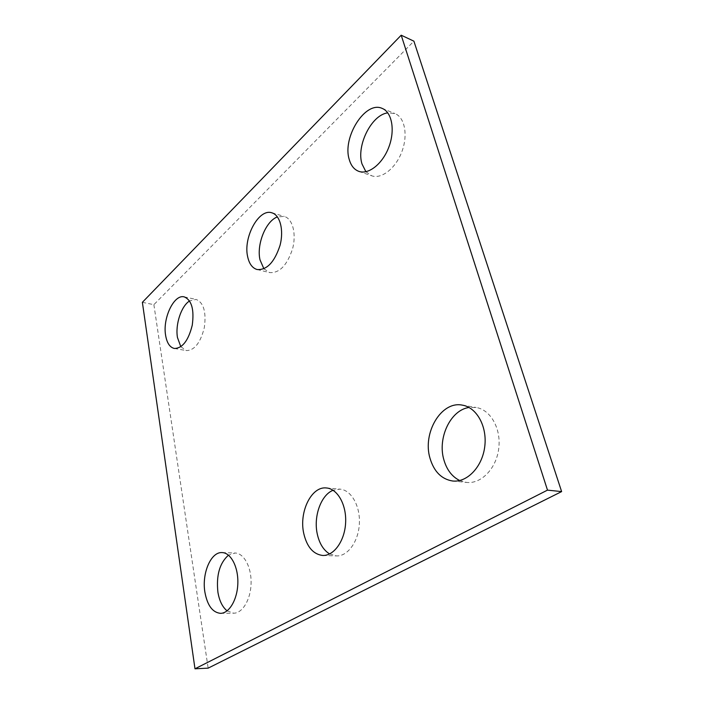<?xml version="1.0" encoding="UTF-8"?>
<svg xmlns="http://www.w3.org/2000/svg" width="704" height="704" viewBox="0 0 704 704"><rect width="100%" height="100%" fill="white"/><g stroke="black" fill="none" stroke-linecap="round" stroke-linejoin="round"><path stroke-width="0.53" stroke-dasharray="3.52 2.64" d="M142.375 302.324L153.877 304.665L413.899 41.175M153.877 304.665L208.155 668.14M329.613 553.934L336.433 555.922C347.679 556.494 358.547 541.543 359.366 523.653C360.334 505.771 351.111 489.914 339.997 489.139L333.071 490.274M263.903 268.778L269.606 272.589C279.435 273.293 287.091 265.364 292.574 248.794C296.604 233.754 292.591 218.68 284.275 216.427L277.42 216.902M180.822 346.72L186.34 350.574C194.506 350.451 200.499 342.786 204.327 327.562C206.404 311.986 203.667 302.606 196.117 299.42L189.578 300.942M365.895 171.714L371.694 175.789C381.471 179.353 395.569 168.511 401.817 151.844C408.197 135.238 404.826 117.339 394.926 113.555L387.772 112.851M459.694 480.524L466.602 482.434C481.131 484.15 496.311 468.635 498.731 448.624C501.345 428.63 490.565 409.71 476.159 407.493L469.031 407.484M227.102 610.852L233.702 613.202C242.59 613.272 250.835 599.262 251.09 583.114C251.469 566.975 243.883 553.142 235.118 553.018L228.483 555.166M322.714 555.465L336.433 555.922M326.445 487.969L339.997 489.139M257.145 269.535L269.606 272.589M271.867 212.819L284.275 216.427M174.363 348.471L186.34 350.574M184.21 296.877L196.117 299.42M358.838 171.362L371.694 175.789M382.131 108.39L394.926 113.555M452.584 480.999L466.602 482.434M462.317 405.134L476.159 407.493M220.493 613.342L233.702 613.202M222.086 552.587L235.118 553.018"/><path stroke-width="1.06" d="M194.99 668.8L142.375 302.324L401.201 35.2L413.899 41.175L561.625 491.594L208.155 668.14L194.99 668.8L547.492 490.134L561.625 491.594M303.732 533.368C306.909 546.938 313.236 554.303 322.714 555.465C333.898 556.037 344.758 540.91 345.62 522.817C346.632 504.742 337.498 488.734 326.445 487.969C311.494 486.006 298.857 511.887 303.732 533.368M333.071 490.274C320.989 494.956 313.333 516.472 317.284 534.046C319.387 543.541 323.497 550.167 329.613 553.934M247.658 256.722C249.216 263.877 252.375 268.145 257.145 269.535C266.895 270.204 274.516 262.17 280.016 245.432C284.055 230.234 280.113 215.046 271.867 212.819C258.834 208.146 243.03 237.538 247.658 256.722M277.42 216.902C265.778 221.003 256.397 244.508 260.005 259.846L263.903 268.778M165.616 335.342C166.918 343.006 169.831 347.38 174.363 348.471C182.45 348.322 188.408 340.569 192.254 325.213C194.357 309.505 191.673 300.062 184.21 296.877C174.011 293.99 162.501 318.27 165.616 335.342M189.578 300.942C181.227 306.046 175.173 324.509 177.461 337.515L180.822 346.72M349.219 159.412C350.97 165.642 354.174 169.62 358.838 171.362C368.562 174.909 382.615 163.882 388.881 147.013C395.278 130.205 391.97 112.147 382.131 108.39C365.288 100.478 342.135 137.518 349.219 159.412M387.772 112.851C371.448 114.831 356.198 145.702 361.979 163.9L365.895 171.714M429.994 458.225C433.99 471.601 441.522 479.186 452.584 480.999C467.078 482.715 482.266 466.981 484.739 446.714C487.397 426.466 476.678 407.343 462.317 405.134C441.276 400.699 422.286 432.934 429.994 458.225M469.031 407.484C450.49 409.974 437.307 438.117 443.898 459.897C446.776 469.823 452.047 476.696 459.694 480.524M204.899 592.178C207.354 605.458 212.546 612.506 220.493 613.342C229.319 613.422 237.547 599.271 237.846 582.965C238.269 566.667 230.78 552.71 222.086 552.587C210.927 551.672 201.678 573.399 204.899 592.178M228.483 555.166C219.639 563.024 216.119 575.379 217.914 592.24C219.384 600.864 222.438 607.068 227.102 610.852M401.201 35.2L547.492 490.134"/></g></svg>

